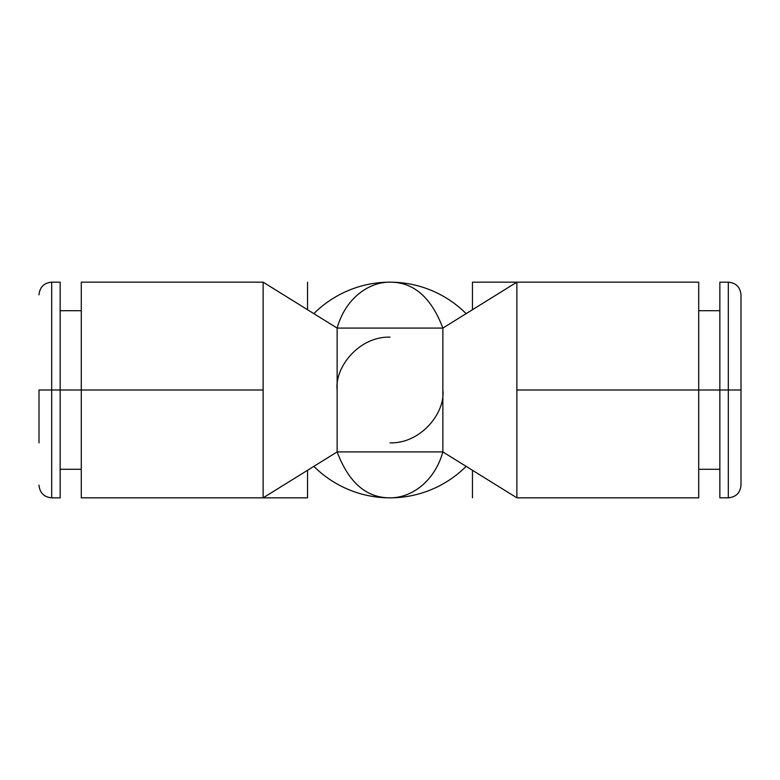 <?xml version="1.0" encoding="UTF-8"?>
<svg xmlns="http://www.w3.org/2000/svg" width="780" height="780" viewBox="0 0 780 780"><rect width="100%" height="100%" fill="white"/><g stroke="black" fill="none" stroke-linecap="round" stroke-linejoin="round"><path stroke-width="1.17" d="M390 442.865C420.859 443.723 445.429 412.844 442.865 390M390 337.135C359.18 336.268 334.561 367.165 337.135 390M741 390L728.315 390L728.315 282.165L728.315 390L719.852 390L719.852 282.165L728.315 282.165C736.018 282.916 740.249 287.147 741 294.85L741 485.15C740.249 492.853 736.018 497.084 728.315 497.835L728.315 390L728.315 497.835L719.852 497.835L719.852 390L741 390M698.714 390L698.714 497.835L516.867 497.835L516.867 390L516.867 497.835L442.865 451.912L337.135 451.912C348.709 482.566 366.337 497.874 390 497.835C366.337 497.874 348.709 482.566 337.135 451.912L442.865 451.912L516.867 497.835L442.865 451.912C434.314 482.313 410.699 498.059 390 497.835A107.835 107.835 0 0 0 466.148 466.362A107.835 107.835 0 0 1 313.852 466.362A107.835 107.835 0 0 0 390 497.835C410.699 498.059 434.314 482.313 442.865 451.912L442.865 328.087L516.867 282.165L442.865 328.087C431.291 297.433 413.663 282.126 390 282.165A107.835 107.835 0 0 1 466.148 313.638A107.835 107.835 0 0 0 390 282.165C413.663 282.126 431.291 297.433 442.865 328.087L516.867 282.165L516.867 390L698.714 390L516.867 390L516.867 282.165L698.714 282.165L698.714 390L698.714 291.232L698.714 310.703L719.852 310.703L719.852 291.232L719.852 390L698.714 390L719.852 390M472.465 309.719L472.465 282.165L561.268 282.165L472.465 282.165L472.465 309.719M472.465 497.835L472.465 470.281L472.465 497.835M390 282.165A107.835 107.835 0 0 0 313.852 313.638A107.835 107.835 0 0 1 390 282.165C369.301 281.941 345.686 297.687 337.135 328.087L263.133 282.165L263.133 497.835L263.133 390L81.286 390L263.133 390L263.133 282.165L337.135 328.087C345.686 297.687 369.301 281.941 390 282.165A107.835 107.835 0 0 1 390.01 282.165A107.835 107.835 0 0 0 389.99 282.165M307.535 470.281L307.535 497.835L218.732 497.835L307.535 497.835L307.535 470.281M307.535 282.165L307.535 309.719L307.535 282.165M337.135 451.912L263.133 497.835L337.135 451.912L337.135 328.087L442.865 328.087L337.135 328.087L337.135 451.912L263.133 497.835L81.286 497.835L81.286 282.165L263.133 282.165M442.865 328.087L442.865 451.912M39 294.85L39 294.752C39.8 287.099 44.031 282.896 51.685 282.165L51.685 390L60.148 390L51.685 390L51.685 282.165L60.148 282.165L60.148 390L60.148 291.232L60.148 310.703L81.286 310.703L81.286 291.232L81.286 390L60.148 390L81.286 390M51.685 390L39 390L51.685 390L51.685 497.835L51.685 390M39 442.865L39 390M60.148 390L60.148 497.835L51.685 497.835C44.031 497.104 39.8 492.901 39 485.248L39 485.15M719.852 469.297L698.714 469.297M81.286 469.297L60.148 469.297"/></g></svg>
